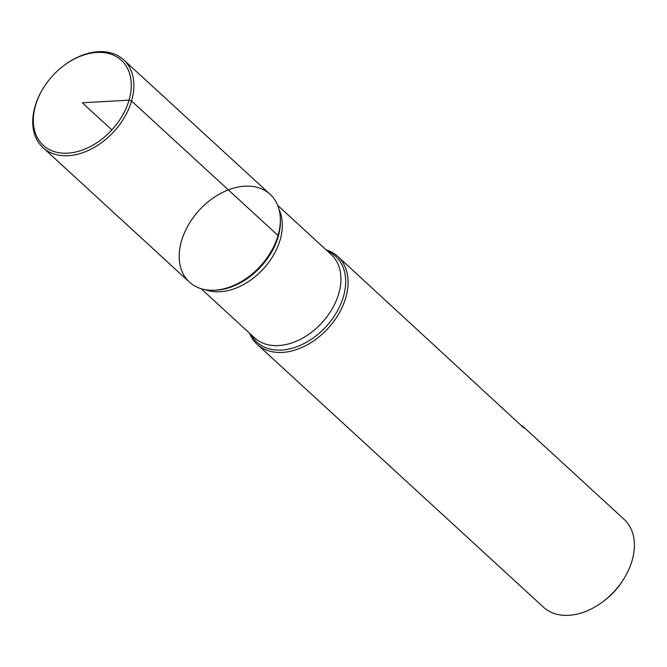 <?xml version="1.0" encoding="UTF-8"?>
<svg xmlns="http://www.w3.org/2000/svg" width="667" height="667" viewBox="0 0 667 667"><rect width="100%" height="100%" fill="white"/><g stroke="black" fill="none" stroke-linecap="round" stroke-linejoin="round"><path stroke-width="1" d="M326.171 249.883A59.63 41.421 132.6 0 1 337.835 256.478A59.63 41.421 132.6 0 1 328.014 328.414A59.63 41.421 132.6 0 1 257.179 344.314A59.63 41.421 132.6 0 1 249.616 333.258M257.179 344.314L543.497 607.22A59.63 41.421 -47.4 0 0 602.818 601.759A59.63 41.421 -47.4 0 0 623.762 578.939A59.63 41.421 -47.4 0 0 632.083 560.597A59.63 41.421 -47.4 0 0 624.154 519.376L522.92 426.421L520.827 425.162M337.835 256.478L523.928 428.014L522.92 426.421M278.031 235.501A59.63 41.421 -47.4 0 0 280.265 217.359A59.63 41.421 -47.4 0 0 233.467 188.169A59.63 41.421 -47.4 0 0 180.232 246.14A59.63 41.421 -47.4 0 0 213.307 290.278A59.63 41.421 -47.4 0 0 278.031 235.501L131.549 101.009L129.039 100.175L82.299 102.793L111.848 129.923M623.762 578.939L622.711 580.623A52.118 36.201 132.6 0 1 604.402 600.567L602.818 601.759M63.907 65.541L64.307 65.241A59.63 41.421 132.6 0 1 123.62 59.78L270.102 194.28A59.63 41.421 132.6 0 1 260.28 266.216A59.63 41.421 132.6 0 1 189.445 282.124L42.963 147.624A59.63 41.421 132.6 0 1 35.034 106.403A59.63 41.421 132.6 0 1 43.355 88.061L43.622 87.635A57.754 40.12 132.6 0 1 63.907 65.541A57.754 40.12 132.6 0 1 130.682 78.122A57.754 40.12 132.6 0 1 78.673 151.259A57.754 40.12 132.6 0 1 35.559 105.403A57.754 40.12 132.6 0 1 43.622 87.635M123.62 59.78A59.63 41.421 132.6 0 1 113.807 131.716A59.63 41.421 132.6 0 1 42.963 147.624M327.43 251.042A58.271 40.479 132.6 0 1 326.071 326.63A58.271 40.479 132.6 0 1 250.884 334.417M213.307 290.278L214.924 290.237A58.271 40.479 -47.4 0 0 278.181 236.71A58.271 40.479 -47.4 0 0 280.357 218.976L280.265 217.359M279.023 209.463A56.595 39.311 132.6 0 1 263.29 268.976A56.595 39.311 132.6 0 1 205.328 289.72M201.109 288.711L254.669 337.886A56.595 39.311 -47.4 0 0 321.903 322.795A56.595 39.311 -47.4 0 0 331.216 254.519L277.655 205.344"/></g></svg>
